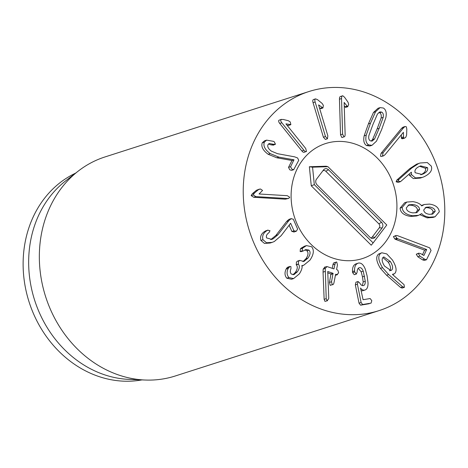 <?xml version="1.0" encoding="UTF-8"?>
<svg xmlns="http://www.w3.org/2000/svg" width="468" height="468" viewBox="0 0 468 468"><rect width="100%" height="100%" fill="white"/><g stroke="black" fill="none" stroke-linecap="round" stroke-linejoin="round"><path stroke-width="0.7" d="M275.459 144.243L273.365 144.279L269.311 143.46L267.988 144.624C267.205 146.718 268.351 148.894 271.422 151.152L277.542 153.691L294.629 156.844L297.595 157.962L298.73 160.319L293.705 169.703L291.821 169.118L290.593 166.696L293.962 159.804L278.852 157.108L270.223 153.603C264.97 149.713 263.004 145.893 264.338 142.137L266.631 140.125L273.511 141.354L274.254 141.786L275.459 144.243L272.979 145.244M293.705 169.703L291.628 170.37L289.745 169.785L288.516 167.363L291.974 160.536L294.05 159.869M291.974 160.536L293.962 159.804M291.88 160.471L276.769 157.774L278.852 157.108M276.769 157.774L268.146 154.27C262.893 150.38 260.928 146.56 262.261 142.804L264.338 142.137M262.261 142.804L264.549 140.792L266.631 140.125M273.382 144.91L271.288 144.945L273.365 144.279M271.288 144.945L268.416 144.027M306.476 151.445C305.879 151.971 305.025 151.579 303.919 150.281L281.824 122.786C280.701 121.294 280.431 120.235 281.016 119.597L283.087 119.434L288.405 120.732L290.248 121.955L290.862 124.628L285.936 123.868L305.715 148.479L306.476 151.445L304.089 152.305M304.399 152.112C303.802 152.638 302.948 152.246 301.842 150.948L279.747 123.453C278.624 121.961 278.355 120.902 278.934 120.264L281.461 119.328L278.934 120.264M290.862 124.628L287.99 125.43L287.007 125.202M288.785 125.295L287.99 125.43L288.785 125.295M318.591 104.937L327.846 135.849L327.436 138.785L325.471 136.539L315.139 102.012C314.648 100.181 314.8 99.128 315.59 98.853L317.602 99.719L322.113 103.416L323.376 105.364L322.943 107.979L318.661 104.92M325.4 139.441L323.394 137.206L313.057 102.679C312.571 100.848 312.723 99.795 313.513 99.52L315.543 98.871M315.567 98.859L313.513 99.52M319.48 107.915L320.861 108.646L322.943 107.979M325.377 139.446L327.436 138.785M343.951 136.867L342.611 134.123L341.529 98.561C341.529 96.695 341.956 95.764 342.798 95.776L344.547 97.25L348.005 102.194L348.73 104.428L347.619 106.716L344.15 102.433L345.121 134.269C345.127 135.995 344.735 136.861 343.951 136.867L341.868 137.533L340.534 134.79L339.452 99.228C339.452 97.362 339.873 96.431 340.722 96.443M340.417 96.478L342.798 95.776M345.542 107.383L347.882 106.675L345.542 107.383L344.261 106.072M415.122 172.698C414.373 170.112 415.923 167.959 419.773 166.245L420.697 165.912L427.518 167.626C428.243 170.194 426.67 172.359 422.809 174.108L421.902 174.429L415.122 172.698M420.732 174.775C424.593 173.025 426.161 170.861 425.441 168.293L427.518 167.626M425.441 168.293L419.65 166.298M421.042 174.675L422.809 174.108M400.538 181.625L398.204 181.116L398.911 179.408L411.77 168.012L418.685 163.513L420.118 162.999L427.278 162.542L431.274 166.093C432.684 170.27 430.156 173.88 423.675 176.927L422.3 177.419L415.403 177.91L411.559 174.71L411.354 172.177L400.538 181.625L398.163 182.397L396.127 181.783L396.829 180.075L398.911 179.408M396.829 180.075L409.693 168.679L416.602 164.174L418.685 163.513M416.602 164.174L420.118 162.999M422.3 177.419L420.223 178.086L413.326 178.577L409.482 175.377L411.559 174.71M409.482 175.377L409.207 174.108M431.648 214.303L433.105 211.981C432.818 209.664 430.934 208.225 427.448 207.675L429.525 207.008C433.011 207.558 434.895 208.997 435.181 211.314L432.76 214.057L429.408 214.315C425.909 213.829 424.014 212.378 423.715 209.968L426.126 207.242L429.525 207.008M427.448 207.675L425.155 207.663M433.105 211.981L435.181 211.314M412.911 212.887C408.757 212.256 406.546 210.594 406.288 207.915L409.003 204.803L413.051 204.522C417.158 205.148 419.346 206.803 419.603 209.483L416.889 212.607L412.911 212.887M415.777 212.858L417.526 210.15C417.269 207.47 415.081 205.815 410.968 205.189L413.051 204.522M410.968 205.189L408.037 205.212M417.526 210.15L419.603 209.483M402.176 207.429L406.733 202.059L412.887 201.644C417.193 202.316 420.141 203.75 421.721 205.932L424.341 204.487L429.472 204.101C435.486 204.949 438.762 207.517 439.294 211.799L435.059 216.783L429.255 217.199C425.564 216.596 423.043 215.397 421.703 213.607L418.62 215.309L412.653 215.754C405.99 214.695 402.498 211.922 402.176 207.429L400.099 208.096L404.656 202.726L406.733 202.059M421.37 205.493L424.341 204.487M435.059 216.783L432.982 217.444L427.179 217.866L429.255 217.199M427.179 217.866L420.024 214.742M418.62 215.309L416.543 215.976L410.576 216.421L412.653 215.754M410.576 216.421C403.913 215.362 400.421 212.589 400.099 208.096M395.501 235.919L396.004 235.492L397.385 235.62L429.642 247.824L431.069 250.462L426.5 259.728L424.646 259.202L419.895 256.095L418.345 253.551L418.801 253.147L420.966 253.779L423.914 255.487L426.67 249.508L397.771 238.756L396.882 238.306L395.501 235.919L393.418 236.586L396.004 235.492M426.5 259.728L424.417 260.395L422.563 259.869L417.819 256.762L416.268 254.218L418.801 253.147M422.475 254.767L424.593 250.175L426.67 249.508M424.593 250.175L426.547 249.426M424.464 250.093L395.688 239.423L397.771 238.756M395.688 239.423L394.799 238.972L393.418 236.586M289.715 197.244L288.75 198.385L287.387 198.514L255.82 196.613L253.235 194.928L254.399 193.079L258.506 189.604L260.436 188.978L262.566 190.435L259.05 193.986L287.305 195.688L289.715 197.244M288.75 198.385L285.31 199.181L253.744 197.28L251.152 195.595L252.316 193.746L254.399 193.079M252.316 193.746L256.423 190.271L259.389 189.113M296.343 231.215L293.957 230.823L290.646 223.254L281.122 235.702L274.289 241.529L272.154 242.377L266.52 242.746L262.963 239.745C261.975 236.012 263.291 232.988 266.912 230.677L267.597 230.262L269.995 230.695L268.989 232.672C266.69 234.257 265.894 236.007 266.59 237.914L271.75 239.388L273.084 238.855L277.963 234.749L288.703 220.797L290.991 218.731L293.284 219.17L297.619 229.068L296.343 231.215L293.787 232.075M294.267 231.882L291.88 231.49L289.119 225.184M272.154 242.377L270.071 243.044L264.443 243.413L260.887 240.412L262.963 239.745M260.887 240.412C259.892 236.679 261.208 233.655 264.835 231.344L266.912 230.677M264.835 231.344L268.053 230.075L265.514 230.929M270.738 239.645L275.886 235.416L286.627 221.463L288.914 219.398L291.389 218.574L288.914 219.398M311.559 246.712C314.344 249.965 313.812 254.44 309.962 260.144L303.703 265.268L302.1 265.537C302.404 267.801 301.474 270.598 299.309 273.92L293.594 278.583L288.885 277.542C286.738 274.938 286.527 271.89 288.247 268.386L290.002 266.427L290.944 266.631L290.95 268.808C289.996 270.902 290.113 272.651 291.307 274.043L293.992 274.628L297.391 271.779C299.643 268.427 299.97 265.894 298.379 264.192L298.502 261.39L299.725 260.389L303.948 261.454L307.938 258.149C310.337 254.762 310.711 252.094 309.05 250.134L305.996 249.485L303.182 250.994L302.223 250.842L302.492 248.233L306.458 245.601L311.559 246.712M293.594 278.583L291.517 279.25L286.808 278.208L288.885 277.542M286.808 278.208C284.661 275.605 284.45 272.557 286.164 269.053L288.247 268.386M286.164 269.053L286.738 268.018L288.814 267.351M286.738 268.018L287.925 267.093L290.002 266.427M292.986 274.78L295.308 272.446L297.391 271.779M295.308 272.446C297.56 269.094 297.894 266.561 296.303 264.859L298.379 264.192M296.303 264.859L296.425 262.057L297.648 261.056L299.725 260.389M302.942 261.63L305.856 258.816L307.938 258.149M305.856 258.816C308.26 255.429 308.634 252.761 306.973 250.801L309.05 250.134M306.973 250.801L304.931 249.965M303.182 250.994L301.105 251.661L300.146 251.509L302.223 250.842M300.146 251.509L300.409 248.9L302.492 248.233M300.409 248.9L301.088 248.169L303.165 247.502M301.181 248.134L304.381 246.267L306.458 245.601M333.889 268.901L335.006 264.151C335.369 262.554 335.942 261.852 336.726 262.051L337.457 264.987L336.58 269.457L337.873 270.258L338.639 272.844L337.007 274.652L335.819 274.248L335.579 274.529L333.994 282.602C333.625 284.222 333.052 284.924 332.268 284.696L331.537 281.765L333.023 273.294L327.74 271.498L328.741 297.642L328.659 298.818L327.05 300.713L326.214 298.666L325.254 268.445L327.003 266.555L333.889 268.901L334.123 268.62L333.579 268.796M332.233 268.339L332.923 264.818C333.286 263.221 333.865 262.519 334.649 262.718M334.152 262.712L336.726 262.051M335.427 275.319L337.516 274.646L335.457 275.149M327.77 272.879L330.946 273.961L329.46 282.432L330.192 285.363L332.268 284.696M324.967 301.38L327.495 300.719L324.967 301.38L324.137 299.333L323.055 272.113L325.137 271.452M323.055 272.113L323.177 269.112L324.927 267.222M324.347 267.222L327.003 266.555M360.541 288.054L363.074 299.701L370.135 298.543L371.791 300.649L371.065 303.135L362.641 304.516L361.115 302.515L357.412 284.222L358.055 281.508L359.81 283.07C360.834 284.954 361.975 285.796 363.238 285.603C364.636 285.427 365.315 283.977 365.268 281.25L363.25 271.13C362.238 268.614 360.986 267.45 359.494 267.643C357.979 267.971 357.195 269.469 357.142 272.13L356.329 274.032L354.685 271.966L354.574 270.902C354.393 266.467 355.721 263.853 358.564 263.051C361.261 262.688 363.519 264.759 365.332 269.264L367.07 275.769L368.024 282.731C368.135 287.217 366.953 289.686 364.473 290.148C362.758 290.236 361.471 289.54 360.606 288.042L360.606 288.042M362.39 290.809L365.005 290.02L362.39 290.809L361.085 290.751M369.252 303.72L360.565 305.183L359.038 303.182L355.335 284.889L355.978 282.175L357.827 281.578M355.978 282.175L358.055 281.508M363.238 285.603L363.537 285.533M362.367 285.579L363.186 281.917L365.268 281.25M363.186 281.917L362.478 276.851L361.173 271.797L358.213 268.334M358.839 267.854L359.155 267.725M354.457 274.634L356.435 274.002L354.253 274.698L352.609 272.633L352.498 271.569L354.574 270.902M352.498 271.569C352.31 267.134 353.644 264.519 356.487 263.718L358.564 263.051M384.497 266.029C381.923 261.91 381.473 259.003 383.157 257.306L383.854 256.938L390.294 261.442C392.845 265.561 393.284 268.456 391.617 270.13L390.891 270.516L384.497 266.029M389.534 270.796C391.207 269.123 390.768 266.228 388.218 262.109L390.294 261.442M388.218 262.109L382.906 257.54M390.096 270.621L391.617 270.13M380.601 253.434L381.824 252.784L386.767 253.913L392.447 260.032C396.449 266.672 397.139 271.235 394.524 273.721L392.4 274.353L404.077 284.684L404.405 287.323L402.123 288.095L400.643 287.522L386.591 275.231L380.437 268.363L382.52 267.696C378.325 260.793 377.688 256.043 380.601 253.434L378.524 254.101L381.824 252.784M404.405 287.323L402.72 286.855L388.668 274.564L382.52 267.696M380.437 268.363C376.249 261.46 375.611 256.71 378.524 254.101M382.543 155.569L383.128 152.685L403.627 127.682L405.107 126.506L406.312 126.758L406.821 129.098L406.604 135.094L405.838 137.171L404.633 138.101L403.58 137.873L403.387 132.315L385.035 154.703L383.637 155.803L382.543 155.569M383.637 155.803L381.56 156.47L380.466 156.236L381.051 153.352L401.55 128.349L403.03 127.173L405.107 126.506M404.633 138.101L402.556 138.768L401.503 138.54L403.58 137.873M401.503 138.54L401.316 134.843M371.159 141.131L372.516 139.587L377.109 128.952L381.116 118.018C381.566 115.368 381.081 113.619 379.659 112.776L378.828 112.472M374.593 138.92L372.195 141.043L370.287 140.809C368.895 139.985 368.421 138.241 368.866 135.585L372.885 124.617L377.465 114.016L379.87 111.893L381.736 112.109C383.157 112.952 383.649 114.701 383.193 117.351L379.191 128.285L374.593 138.92L372.516 139.587M368.661 144.893C366.07 143.284 365.256 140.043 366.233 135.164L370.48 123.219L375.552 111.793L380.086 107.611L383.362 108.026C385.989 109.647 386.808 112.899 385.825 117.772L381.59 129.683L376.506 141.137L371.978 145.326L368.661 144.893L366.584 145.56C363.993 143.951 363.18 140.71 364.151 135.831L366.233 135.164M364.151 135.831L368.404 123.885L373.47 112.46L375.552 111.793M373.47 112.46L378.009 108.278L380.086 107.611M371.978 145.326L369.901 145.993L366.584 145.56M438.779 248.795A115.017 99.204 -107.8 0 1 379.144 310.588A115.017 99.204 -107.8 0 1 249.549 231.367A115.017 99.204 -107.8 0 1 308.886 91.547A115.017 99.204 -107.8 0 1 414.97 127.548A115.017 99.204 -107.8 0 1 438.779 248.795M294.261 176.009A60.384 52.083 -107.8 0 1 325.57 143.565A60.384 52.083 -107.8 0 1 393.611 185.158A60.384 52.083 -107.8 0 1 362.46 258.564A60.384 52.083 -107.8 0 1 306.762 239.663A60.384 52.083 -107.8 0 1 294.261 176.009M141.968 379.905A109.266 94.243 -107.8 0 1 47.748 338.405A109.266 94.243 -107.8 0 1 28.835 227.945A109.266 94.243 -107.8 0 1 75.641 173.119M145.238 380.034L129.262 379.396A109.266 94.243 -107.8 0 1 34.375 226.167A109.266 94.243 -107.8 0 1 65.602 180.923L78.22 171.118A115.017 99.204 72.2 0 0 45.355 218.737A115.017 99.204 72.2 0 0 145.238 380.034A115.017 99.204 72.2 0 0 175.248 375.991L379.144 310.588M308.886 91.547L104.99 156.944A115.017 99.204 72.2 0 0 78.22 171.118M316.479 179.203L323.54 169.919A4.031 3.475 -107.8 0 1 323.698 169.726A4.031 3.475 -107.8 0 1 328.501 169.767L381.549 222.318A4.031 3.475 -107.8 0 1 382.116 227.945L375.055 237.229A4.031 3.475 -107.8 0 1 371.873 238.393A4.031 3.475 -107.8 0 1 370.089 237.381L317.047 184.831A4.031 3.475 -107.8 0 1 316.479 179.203M370.831 237.96A2.878 2.48 72.2 0 0 372.183 237.112L379.244 227.828A2.878 2.48 72.2 0 0 378.84 223.809L325.792 171.265A2.878 2.48 72.2 0 0 322.861 170.814M314.309 184.644L312.56 167.175L327.951 166.702L386.779 224.979L373.136 242.915L314.309 184.644L311.273 185.814L309.36 166.737L312.56 167.175M309.36 166.737L326.173 166.216L327.951 166.702M311.273 185.814L371.218 245.197L373.136 242.915M311.074 244.384A60.384 52.083 -107.8 0 1 291.763 186.65A60.384 52.083 -107.8 0 1 325.57 143.565A60.384 52.083 -107.8 0 1 393.611 185.158A60.384 52.083 -107.8 0 1 362.46 258.564A60.384 52.083 -107.8 0 1 311.074 244.384M288.516 167.363L290.593 166.696M268.146 154.27L270.223 153.603M301.842 150.948L303.919 150.281M279.747 123.453L281.824 122.786M323.394 137.206L325.471 136.539M313.057 102.679L315.139 102.012M320.065 108.383L322.148 107.716M340.534 134.79L342.611 134.123M339.452 99.228L341.529 98.561M344.828 106.868L346.911 106.201M396.127 181.783L398.204 181.116M409.693 168.679L411.77 168.012M422.563 259.869L424.646 259.202M417.819 256.762L419.895 256.095M416.268 254.218L418.345 253.551M394.799 238.972L396.882 238.306M285.31 199.181L287.387 198.514M253.744 197.28L255.82 196.613M251.152 195.595L253.235 194.928M256.423 190.271L258.506 189.604M291.88 231.49L293.957 230.823M271.001 239.522L273.084 238.855M275.886 235.416L277.963 234.749M286.627 221.463L288.703 220.797M296.162 264.724L298.245 264.057M332.923 264.818L335.006 264.151M329.46 282.432L331.537 281.765M331.051 274.359L333.128 273.692M330.946 273.961L333.023 273.294M324.137 299.333L326.214 298.666M323.177 269.112L325.254 268.445M360.565 305.183L362.641 304.516M359.038 303.182L361.115 302.515M355.335 284.889L357.412 284.222M362.478 276.851L364.554 276.184M361.173 271.797L363.25 271.13M352.609 272.633L354.685 271.966M400.643 287.522L402.72 286.855M386.591 275.231L388.668 274.564M381.051 153.352L383.128 152.685M401.55 128.349L403.627 127.682M401.24 137.65L403.322 136.984M379.659 112.776L381.736 112.109M381.116 118.018L383.193 117.351M377.109 128.952L379.191 128.285M368.404 123.885L370.48 123.219M325.792 171.265L328.501 169.767M378.84 223.809L381.549 222.318M379.244 227.828L382.116 227.945M372.183 237.112L375.055 237.229M290.646 124.751L288.569 125.418M303.703 265.268L301.62 265.935M393.676 274.184L392.599 274.529"/></g></svg>
